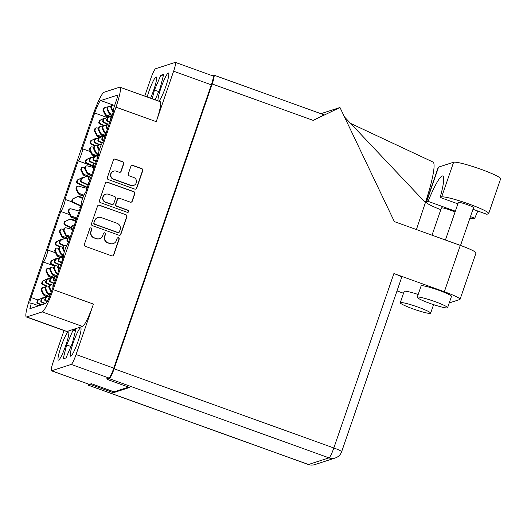 <?xml version="1.0" encoding="UTF-8"?>
<svg xmlns="http://www.w3.org/2000/svg" width="527" height="527" viewBox="0 0 527 527"><rect width="100%" height="100%" fill="white"/><g stroke="black" fill="none" stroke-linecap="round" stroke-linejoin="round"><path stroke-width="0.79" d="M80.493 327.946A15.013 2.036 -70.2 0 0 73.451 342.115A15.013 2.036 -70.2 0 0 70.539 356.193A15.013 2.036 -70.2 0 0 70.77 356.186A15.013 2.036 -70.2 0 0 77.812 342.016A15.013 2.036 -70.2 0 0 80.717 327.946A15.013 2.036 -70.2 0 0 80.493 327.946M68.286 331.898A15.013 2.036 -70.2 0 0 61.244 346.068A15.013 2.036 -70.2 0 0 58.332 360.145A15.013 2.036 -70.2 0 0 58.563 360.139A15.013 2.036 -70.2 0 0 65.605 345.969A15.013 2.036 -70.2 0 0 68.517 331.891A15.013 2.036 -70.2 0 0 68.286 331.898M150.557 98.226A15.013 2.036 -70.2 0 0 156.288 76.975A15.013 2.036 -70.2 0 0 156.058 76.982A15.013 2.036 -70.2 0 0 147.152 96.994M158.739 101.171A15.013 2.036 -70.2 0 0 165.768 86.573A15.013 2.036 -70.2 0 0 168.495 73.029A15.013 2.036 -70.2 0 0 168.265 73.029A15.013 2.036 -70.2 0 0 161.677 85.934A15.013 2.036 -70.2 0 0 158.054 100.927M113.621 171.143L113.364 171.229A4.216 4.157 72.1 0 0 113.298 179.206L130.703 185.478A4.216 4.157 72.1 0 0 133.371 185.524L133.627 185.438A4.216 4.157 72.1 0 0 133.693 177.461L129.253 175.86A1.574 1.555 72.1 0 1 128.292 173.851L130.874 166.367A1.574 1.555 72.1 0 1 132.85 165.412L141.809 168.64A1.574 1.555 72.1 0 1 142.771 170.656L136.75 188.146A1.574 1.555 72.1 0 1 134.767 189.101L108.325 179.569A1.574 1.555 72.1 0 1 107.363 177.553L113.391 160.063A1.574 1.555 72.1 0 1 115.367 159.114L122.784 161.782A1.574 1.555 72.1 0 1 123.746 163.798L121.17 171.282A1.574 1.555 72.1 0 1 119.188 172.237L116.289 171.189A4.216 4.157 72.1 0 0 110.762 175.083A4.216 4.157 72.1 0 0 113.555 179.121L130.966 185.392A4.216 4.157 72.1 0 0 133.627 185.438M128.66 211.637A1.1 1.087 72.1 0 0 127.989 210.233L116.823 206.209A1.574 1.555 72.1 0 1 115.861 204.193L117.574 199.232A1.574 1.555 72.1 0 1 119.55 198.277L130.274 202.144A1.574 1.555 72.1 0 0 132.257 201.189L134.833 193.705A1.574 1.555 72.1 0 0 133.878 191.69L107.429 182.164A1.574 1.555 72.1 0 0 105.453 183.113L99.425 200.609A1.574 1.555 72.1 0 0 100.387 202.618L127.27 212.309A1.1 1.087 72.1 0 0 128.66 211.637M127.837 212.355A1.1 1.087 72.1 0 0 127.725 210.313L127.989 210.233M91.731 157.613L91.118 157.389L91.461 157.25L90.486 157.593A3.531 3.478 72.1 0 0 90.446 157.613L85.921 159.793L85.308 161.572A1.126 1.107 72.1 0 0 85.901 162.968L92.469 166.005L78.187 160.86L64.926 199.371A6.423 0.87 109.8 0 1 65.025 199.371A6.423 0.87 109.8 0 1 63.78 205.392A6.423 0.87 109.8 0 1 60.77 211.452L69.636 214.647M107.086 117.462L94.676 112.989L82.35 148.779A6.423 0.87 -70.2 0 1 82.449 148.779L90.446 151.664M60.77 211.452L47.509 249.963A6.423 0.87 109.8 0 1 47.608 249.956A6.423 0.87 109.8 0 1 46.363 255.984A6.423 0.87 109.8 0 1 43.352 262.044L31.133 297.531L38.023 300.015M94.676 112.989A12.523 1.7 109.8 0 1 100.762 100.552L117.244 95.216A6.423 0.87 109.8 0 1 117.343 95.216A6.423 0.87 109.8 0 1 116.21 100.92L114.649 105.446A6.423 0.87 -70.2 0 0 113.516 111.151A6.423 0.87 -70.2 0 0 113.615 111.151L102.956 142.112A6.423 0.87 109.8 0 0 99.939 148.173A6.423 0.87 109.8 0 0 98.694 154.194A6.423 0.87 109.8 0 0 98.793 154.194L85.532 192.698A6.423 0.87 -70.2 0 0 82.522 198.765A6.423 0.87 -70.2 0 0 81.277 204.786A6.423 0.87 -70.2 0 0 81.375 204.779L68.115 243.29A6.423 0.87 -70.2 0 0 65.098 249.35A6.423 0.87 -70.2 0 0 63.859 255.378A6.423 0.87 -70.2 0 0 63.951 255.371L51.633 291.161A12.523 1.7 109.8 0 1 45.539 303.598L29.841 308.684A6.423 0.87 -70.2 0 0 30.974 302.979A6.423 0.87 -70.2 0 0 30.876 302.979L30.092 303.236A6.423 0.87 109.8 0 1 29.993 303.236A6.423 0.87 109.8 0 1 31.133 297.531M156.242 121.671L115.98 107.165A22.483 3.05 -70.2 0 0 119.952 87.199L160.215 101.704A22.483 3.05 109.8 0 1 156.242 121.671L173.614 71.231A9.954 1.35 -70.2 0 0 175.372 62.39L213.086 75.98A9.954 1.35 109.8 0 1 211.334 84.827L113.779 368.136A9.954 1.35 109.8 0 1 108.937 378.017L106.849 378.696L107.291 378.854M108.937 378.017L71.224 364.427L51.606 370.777L89.326 384.367A9.954 1.35 109.8 0 1 89.175 384.374L51.455 370.777A9.954 1.35 -70.2 0 0 51.606 370.777M128.575 387.121L114.016 391.838L91.415 383.696L89.326 384.367M51.455 370.777A9.954 1.35 -70.2 0 1 53.214 361.937L64.031 330.534M26.35 316.958A22.483 3.05 -70.2 0 0 26.693 316.951L66.955 331.457A22.483 3.05 109.8 0 1 66.613 331.463L26.35 316.958A22.483 3.05 -70.2 0 1 30.322 296.991L93.134 114.563A22.483 3.05 -70.2 0 1 104.069 92.238L119.609 87.205A22.483 3.05 -70.2 0 1 119.952 87.199M175.372 62.39A9.954 1.35 -70.2 0 0 175.221 62.397L155.603 68.741A9.954 1.35 -70.2 0 0 150.768 78.628L144.741 96.131M125.94 214.739L99.491 205.214A1.574 1.555 72.1 0 0 97.515 206.162L91.494 223.659A1.574 1.555 72.1 0 0 92.449 225.668L118.898 235.2A1.574 1.555 72.1 0 0 120.874 234.245L126.895 216.755A1.574 1.555 72.1 0 0 125.94 214.739L99.234 205.299A1.574 1.555 72.1 0 0 98.371 205.24M91.151 231.366L91.85 229.324A1.1 1.087 72.1 0 0 90.486 227.908A1.1 1.087 72.1 0 0 89.794 228.586L84.373 244.337A1.574 1.555 72.1 0 0 85.328 246.346L111.777 255.878A1.574 1.555 72.1 0 0 113.753 254.923L119.174 239.172A1.1 1.087 72.1 0 0 117.811 237.756A1.1 1.087 72.1 0 0 117.119 238.435L116.421 240.47A5.046 4.967 72.1 0 1 110.084 243.52L107.883 242.723A5.046 4.967 72.1 0 1 104.814 236.287L105.512 234.251A1.1 1.087 72.1 0 0 104.148 232.829A1.1 1.087 72.1 0 0 103.457 233.507L102.758 235.549A5.046 4.967 72.1 0 1 96.421 238.599L94.214 237.802A5.046 4.967 72.1 0 1 91.151 231.366L90.888 231.452A5.046 4.967 72.1 0 0 93.958 237.888L94.214 237.802M115.98 107.165L53.168 289.593L93.431 304.099L76.059 354.539L113.779 368.136M78.187 160.86A6.423 0.87 -70.2 0 0 81.204 154.8A6.423 0.87 -70.2 0 0 82.449 148.779M26.693 316.951L42.239 311.918A22.483 3.05 -70.2 0 0 53.168 289.593M99.61 238.652L99.346 238.738A5.046 4.967 72.1 0 1 96.158 238.678L93.958 237.888M113.272 243.573L113.009 243.658A5.046 4.967 72.1 0 1 109.82 243.606L107.62 242.809A5.046 4.967 72.1 0 1 104.55 236.373L105.255 234.337A1.1 1.087 72.1 0 0 104.017 232.881M112.64 255.931A1.574 1.555 72.1 0 0 113.496 255.009L118.918 239.258A1.1 1.087 72.1 0 0 117.679 237.802M90.888 231.452L91.593 229.41A1.1 1.087 72.1 0 0 90.354 227.954M119.761 235.253A1.574 1.555 72.1 0 0 120.611 234.331L126.638 216.841A1.574 1.555 72.1 0 0 125.676 214.825M94.109 222.769A1.1 1.087 72.1 0 0 94.781 224.173L117.995 232.539A1.1 1.087 72.1 0 0 119.379 231.873L120.116 229.726A5.046 4.967 72.1 0 0 117.053 223.283L101.184 217.565A5.046 4.967 72.1 0 0 94.847 220.615L93.846 222.849A1.1 1.087 72.1 0 0 94.517 224.258L94.781 224.173M118.694 232.552L118.43 232.638A1.1 1.087 72.1 0 1 117.732 232.624L94.517 224.258M97.996 217.513L97.739 217.598A5.046 4.967 72.1 0 0 94.59 220.701L94.847 220.615M93.846 222.849L94.59 220.701M131.137 202.197A1.574 1.555 72.1 0 0 131.994 201.274L134.576 193.784A1.574 1.555 72.1 0 0 133.614 191.775L107.172 182.243A1.574 1.555 72.1 0 0 106.309 182.19M118.555 198.257L118.298 198.343A1.574 1.555 72.1 0 0 117.31 199.311L115.604 204.278A1.574 1.555 72.1 0 0 116.559 206.294L127.725 210.313M108.424 194.265A4.216 4.157 72.1 0 0 102.897 198.159A4.216 4.157 72.1 0 0 105.69 202.197L111.829 204.41A1.574 1.555 72.1 0 0 113.806 203.455L115.518 198.488A1.574 1.555 72.1 0 0 114.557 196.479L108.424 194.265M105.762 194.219L105.499 194.305A4.216 4.157 72.1 0 0 105.433 202.282L105.69 202.197M112.824 204.423L112.561 204.509A1.574 1.555 72.1 0 1 111.566 204.489L105.433 202.282M120.051 172.289A1.574 1.555 72.1 0 0 120.907 171.367L123.483 163.884A1.574 1.555 72.1 0 0 122.527 161.868L115.103 159.194A1.574 1.555 72.1 0 0 114.24 159.141M135.63 189.153A1.574 1.555 72.1 0 0 136.486 188.231L142.507 170.735A1.574 1.555 72.1 0 0 141.552 168.726L132.587 165.498A1.574 1.555 72.1 0 0 131.724 165.445M43.352 262.044L54.736 266.148M155.142 99.873L160.162 88.2L163.673 74.32L160.807 75.242L154.437 90.051L152.224 98.826M66.955 331.457L82.495 326.424L42.239 311.918M75.895 329.237L73.036 330.159L66.665 344.968L63.154 358.854L66.02 357.925L72.39 343.117L75.895 329.237M71.224 364.427A9.954 1.35 -70.2 0 0 76.059 354.539M93.431 304.099A22.483 3.05 109.8 0 1 82.495 326.424M158.706 91.593L154.437 90.051M163.218 76.112L160.807 75.242M75.447 331.028L73.036 330.159M70.928 346.509L66.665 344.968M111.796 116.427L111.177 116.724L110.565 118.503A1.126 1.107 72.1 0 0 110.723 119.543M111.177 116.724L111.757 116.539M440.803 209.687A25.052 2.595 19 0 1 426.244 202.105A25.052 2.595 19 0 1 426.58 201.848L428.089 201.36A40.144 5.448 109.8 0 1 442.785 175.985A40.144 5.448 109.8 0 1 440.15 197.454L441.652 196.966A25.052 2.595 19 0 1 469.076 204.061A25.052 2.595 19 0 1 488.687 213.534A25.052 2.595 19 0 1 488.351 213.797L486.849 214.285L472.982 209.285M426.244 202.105L438.2 167.369A25.052 2.595 19 0 1 438.543 167.112L453.615 162.23A25.052 2.595 19 0 1 481.032 169.332A25.052 2.595 19 0 1 500.65 178.805L488.687 213.534M412.845 308.815A16.06 1.66 -161 0 0 430.631 313.196A16.06 1.66 -161 0 0 418.056 307.129A16.06 1.66 -161 0 0 400.27 302.742A16.06 1.66 -161 0 0 412.845 308.815M429.795 303.328A16.06 1.66 -161 0 0 447.588 307.709A16.06 1.66 -161 0 0 435.012 301.635A16.06 1.66 -161 0 0 417.219 297.254A16.06 1.66 -161 0 0 429.795 303.328M447.588 307.709L451.487 296.385A16.06 1.66 -161 0 0 438.912 290.311A16.06 1.66 -161 0 0 421.119 285.93L417.219 297.254M445.42 240.009L458.352 202.46A8.03 0.83 19 0 1 467.245 204.654A8.03 0.83 19 0 1 473.536 207.691L460.532 245.45M432.021 235.18L441.402 207.948A8.03 0.83 19 0 1 450.295 210.141A8.03 0.83 19 0 1 455.038 212.091M440.15 197.454L457.877 203.844M403.53 293.262L397.009 290.911M324.098 114.893L313.216 120.387L339.981 107.501L394.354 221.603L460.295 245.371A20.072 2.082 19 0 1 476.019 252.96L460.051 299.323A20.072 2.082 -161 0 1 459.781 299.527L449.228 302.946M460.051 299.323A20.072 2.082 -161 0 0 444.333 291.727L393.893 273.553A9.954 1.034 19 0 1 401.693 277.321L341.634 451.744A9.954 1.034 -161 0 0 333.835 447.976L393.893 273.553M418.174 294.488A16.06 1.66 -161 0 0 404.169 291.418L400.27 302.742M339.981 107.501L320.897 113.68M88.411 384.097A9.954 1.35 -70.2 0 0 88.622 385.323A9.954 1.35 -70.2 0 0 88.773 385.323L308.493 464.498L328.993 457.864L109.273 378.682L107.106 379.387L107.409 378.518M91.237 383.748L90.934 384.618L88.773 385.323M109.273 378.682A9.954 1.35 -70.2 0 0 114.115 368.801L212.183 83.984A9.954 1.35 -70.2 0 0 213.942 75.137A9.954 1.35 -70.2 0 0 213.791 75.144L212.19 75.657M90.934 384.618L113.391 392.714L129.556 387.477L107.106 379.387M113.727 391.732L113.391 392.714M432.97 162.033A49.782 6.759 109.8 0 1 433.01 162.046A49.782 6.759 109.8 0 1 425.388 202.566L416.422 229.555M425.388 202.566L344.48 116.948M470.459 216.63L474.787 218.185L473.279 218.672A25.052 2.595 19 0 1 469.807 218.514M474.787 218.185A40.144 5.448 109.8 0 1 477.824 211.031M428.089 201.36L455.348 211.182M51.31 277.597L49.281 276.866L48.102 275.647A3.531 3.478 72.1 0 1 48.082 275.601L48.708 275.397A3.531 3.478 72.1 0 0 48.728 275.443L49.637 276.754L48.991 276.385L49.281 276.866M48.174 279.06L47.562 278.836L47.904 278.697L46.936 279.04A3.531 3.478 72.1 0 0 46.89 279.06L42.364 281.24L41.752 283.019A1.126 1.107 72.1 0 0 42.344 284.415L46.33 286.26M50.137 268.757L48.444 268.315A1.126 1.107 72.1 0 0 47.832 268.329L47.206 268.533A1.126 1.107 72.1 0 0 46.501 269.225L45.889 271.003L48.082 275.601M47.832 268.329A1.126 1.107 72.1 0 0 47.127 269.02L46.514 270.799L48.708 275.397M53.438 277.143L48.728 275.443M49.116 278.605L47.562 278.836A3.531 3.478 72.1 0 0 47.516 278.855L42.99 281.036L42.377 282.815A1.126 1.107 72.1 0 0 42.97 284.211L46.962 286.056M45.889 271.003L46.514 270.799M42.364 281.24L42.99 281.036M51.659 277.479L49.637 276.754M63.688 256.155L63.477 256.241A3.531 3.478 72.1 0 0 63.431 256.26L58.905 258.441L58.293 260.219A1.126 1.107 72.1 0 0 58.886 261.616L61.402 262.782M66.481 245.911L64.986 245.516A1.126 1.107 72.1 0 0 64.366 245.529L63.741 245.734A1.126 1.107 72.1 0 0 63.042 246.425L62.43 248.204L64.254 252.031M64.366 245.529A1.126 1.107 72.1 0 0 63.668 246.221L63.056 248L64.525 251.089M63.648 256.254L59.531 258.237L58.919 260.015A1.126 1.107 72.1 0 0 59.511 261.412L61.547 262.354M62.43 248.204L63.056 248M58.905 258.441L59.531 258.237M49.913 295.522L49.953 295.502A3.531 3.478 72.1 0 0 49.913 295.522L45.388 297.702L44.775 299.481A1.126 1.107 72.1 0 0 45.368 300.877L47.107 301.681M53.161 285.226L51.468 284.778A1.126 1.107 72.1 0 0 50.849 284.797L50.223 284.995A1.126 1.107 72.1 0 0 49.525 285.693L48.912 287.465L51.099 292.07A3.531 3.478 72.1 0 0 51.126 292.11L51.238 292.281M50.849 284.797A1.126 1.107 72.1 0 0 50.151 285.489L49.538 287.268L51.527 291.451M49.973 295.594L46.014 297.498L45.401 299.277A1.126 1.107 72.1 0 0 45.994 300.673L47.331 301.292M48.912 287.465L49.538 287.268M45.388 297.702L46.014 297.498M64.828 238.329L62.799 237.598L61.619 236.379A3.531 3.478 72.1 0 1 61.6 236.34L62.226 236.136A3.531 3.478 72.1 0 0 62.245 236.175L63.154 237.486L62.515 237.124L62.799 237.598M61.692 239.792L61.079 239.574L61.422 239.436L60.453 239.772A3.531 3.478 72.1 0 0 60.414 239.792L55.882 241.972L55.276 243.751A1.126 1.107 72.1 0 0 55.869 245.147L59.854 246.992A1.126 1.107 72.1 0 0 59.129 247.69L58.517 249.469L60.71 254.073A3.531 3.478 72.1 0 0 60.73 254.113L61.909 255.332L63.741 255.99M63.655 229.495L61.969 229.047A1.126 1.107 72.1 0 0 61.349 229.067L60.724 229.265A1.126 1.107 72.1 0 0 60.019 229.963L59.406 231.735L61.6 236.34M61.349 229.067A1.126 1.107 72.1 0 0 60.645 229.759L60.032 231.537L62.226 236.136M67.693 238.138L62.245 236.175M62.641 239.337L61.079 239.574A3.531 3.478 72.1 0 0 61.04 239.594L56.514 241.768L55.902 243.546A1.126 1.107 72.1 0 0 56.494 244.943L60.48 246.794A1.126 1.107 72.1 0 0 59.755 247.492L59.143 249.271L61.336 253.869A3.531 3.478 72.1 0 0 61.356 253.909L62.265 255.22L61.619 254.857L61.909 255.332M59.406 231.735L60.032 231.537M55.882 241.972L56.514 241.768M65.183 238.217L63.154 237.486M55.223 276.326L53.194 275.601L52.015 274.376A3.531 3.478 72.1 0 1 51.995 274.336L52.621 274.132A3.531 3.478 72.1 0 0 52.641 274.178L53.55 275.483L52.904 275.12L53.194 275.601M52.087 277.788L51.475 277.571L51.817 277.433L50.849 277.775A3.531 3.478 72.1 0 0 50.803 277.795L46.277 279.969L45.665 281.747A1.126 1.107 72.1 0 0 46.257 283.144L50.243 284.988M54.05 267.492L52.357 267.044A1.126 1.107 72.1 0 0 51.738 267.064L51.112 267.268A1.126 1.107 72.1 0 0 50.414 267.96L49.801 269.738L51.995 274.336M51.738 267.064A1.126 1.107 72.1 0 0 51.04 267.756L50.427 269.534L52.621 274.132M56.942 275.726L52.641 274.178M53.029 277.334L51.475 277.571A3.531 3.478 72.1 0 0 51.429 277.591L46.903 279.771L46.29 281.543A1.126 1.107 72.1 0 0 46.883 282.946L50.869 284.791M49.801 269.738L50.427 269.534M46.277 279.969L46.903 279.771M55.572 276.214L53.55 275.483M69.419 237.308L66.712 236.333L65.532 235.114A3.531 3.478 72.1 0 1 65.513 235.068L66.138 234.871A3.531 3.478 72.1 0 0 66.158 234.91L67.067 236.221L66.428 235.852L66.712 236.333M67.291 239.133L65.335 238.164L64.366 238.507A3.531 3.478 72.1 0 0 64.32 238.527L59.795 240.707L59.182 242.486A1.126 1.107 72.1 0 0 59.782 243.882L63.767 245.727M71.817 229.35L65.882 227.783A1.126 1.107 72.1 0 0 65.262 227.796L64.637 228A1.126 1.107 72.1 0 0 63.932 228.692L63.319 230.47L65.513 235.068M65.262 227.796A1.126 1.107 72.1 0 0 64.557 228.494L63.945 230.266L66.138 234.871M70.466 236.465L66.158 234.91M67.535 238.428L66.442 238.033L64.992 238.303A3.531 3.478 72.1 0 0 64.946 238.323L60.421 240.503L59.808 242.282A1.126 1.107 72.1 0 0 60.407 243.678L64.393 245.523M63.319 230.47L63.945 230.266M59.795 240.707L60.421 240.503M69.702 237.17L67.067 236.221M57.39 274.435L55.928 273.111A3.531 3.478 72.1 0 1 55.908 273.072L56.534 272.867A3.531 3.478 72.1 0 0 56.554 272.907L57.456 274.218L56.817 273.856L57.107 274.33M56 276.523L55.381 276.306L55.73 276.168L54.755 276.504A3.531 3.478 72.1 0 0 54.716 276.523L50.19 278.704L49.578 280.483A1.126 1.107 72.1 0 0 50.17 281.879L54.156 283.724A1.126 1.107 72.1 0 0 53.431 284.422L52.825 286.201L53.122 286.833M56.89 258.79L56.277 258.573L56.62 258.434L55.651 258.77A3.531 3.478 72.1 0 0 55.605 258.79L51.079 260.97L50.467 262.749A1.126 1.107 72.1 0 0 51.06 264.146L55.052 265.99A1.126 1.107 72.1 0 0 54.327 266.688L53.714 268.467L55.908 273.072M57.963 266.227L56.27 265.779A1.126 1.107 72.1 0 0 54.953 266.491L54.34 268.269L56.534 272.867M57.766 273.348L56.554 272.907M56.837 276.029L55.381 276.306A3.531 3.478 72.1 0 0 55.342 276.326L50.816 278.5L50.203 280.278A1.126 1.107 72.1 0 0 50.796 281.675L54.334 283.315M53.714 268.467L54.34 268.269M50.19 278.704L50.816 278.5M76.955 217.611L76.336 217.908L75.723 219.687A1.126 1.107 72.1 0 0 75.881 220.727M81.237 205.181L81.178 205.201A1.126 1.107 72.1 0 0 80.473 205.892L79.86 207.671L80.163 208.303M79.86 207.671L80.44 207.486M76.336 217.908L76.916 217.717M58.958 264.725L54.973 262.881A1.126 1.107 72.1 0 1 54.38 261.484L54.992 259.706L59.518 257.525A3.531 3.478 72.1 0 1 59.564 257.505L59.999 257.341L57.996 256.603L56.817 255.378A3.531 3.478 72.1 0 1 56.797 255.338L57.423 255.134A3.531 3.478 72.1 0 0 57.443 255.18L58.352 256.484L57.706 256.122L57.996 256.603M58.853 248.494L57.16 248.046A1.126 1.107 72.1 0 0 56.547 248.065L55.921 248.27A1.126 1.107 72.1 0 0 55.216 248.961L54.604 250.74L56.797 255.338M56.547 248.065A1.126 1.107 72.1 0 0 55.842 248.757L55.23 250.536L57.423 255.134M62.153 256.873L57.443 255.18M57.838 258.335L56.277 258.573A3.531 3.478 72.1 0 0 56.231 258.592L51.705 260.766L51.093 262.545A1.126 1.107 72.1 0 0 51.686 263.948L55.678 265.792L55.025 265.997M54.604 250.74L55.23 250.536M51.079 260.97L51.705 260.766M60.374 257.216L58.352 256.484M75.98 218.942L71.52 217.335L70.341 216.116A3.531 3.478 72.1 0 1 70.315 216.07L70.941 215.872A3.531 3.478 72.1 0 0 70.967 215.912L71.87 217.223L71.231 216.854L71.52 217.335M75.644 221.412L70.137 219.166L69.169 219.509A3.531 3.478 72.1 0 0 69.129 219.528L64.604 221.709L63.991 223.488A1.126 1.107 72.1 0 0 64.584 224.884L71.152 227.921L72.456 230.688M79.221 211.037L70.684 208.784A1.126 1.107 72.1 0 0 70.065 208.797L69.439 209.002A1.126 1.107 72.1 0 0 68.741 209.693L68.128 211.472L70.315 216.07M70.065 208.797A1.126 1.107 72.1 0 0 69.366 209.489L68.754 211.268L70.941 215.872M76.408 217.875L70.967 215.912M75.862 220.694L71.244 219.034L69.795 219.304A3.531 3.478 72.1 0 0 69.755 219.324L65.229 221.505L64.617 223.283A1.126 1.107 72.1 0 0 65.21 224.68L71.297 227.499M68.128 211.472L68.754 211.268M64.604 221.709L65.229 221.505M76.053 218.731L71.87 217.223M50.124 295.225L48.392 294.6L47.213 293.374A3.531 3.478 72.1 0 1 47.193 293.335L47.819 293.131A3.531 3.478 72.1 0 0 47.838 293.177L48.741 294.481L48.102 294.119L48.392 294.6M47.285 296.793L46.666 296.569L47.015 296.431L46.04 296.773A3.531 3.478 72.1 0 0 46.001 296.793L41.475 298.967L40.862 300.746A1.126 1.107 72.1 0 0 41.455 302.149L44.986 303.783M49.248 286.49L47.555 286.042A1.126 1.107 72.1 0 0 46.936 286.062L46.31 286.266A1.126 1.107 72.1 0 0 45.612 286.958L44.999 288.737L47.193 293.335M46.936 286.062A1.126 1.107 72.1 0 0 46.238 286.754L45.625 288.532L47.819 293.131M50.546 294.152L47.838 293.177M48.227 296.332L46.666 296.569A3.531 3.478 72.1 0 0 46.626 296.589L42.101 298.769L41.488 300.548A1.126 1.107 72.1 0 0 42.081 301.945L45.605 303.572M44.999 288.737L45.625 288.532M41.475 298.967L42.101 298.769M50.21 295.015L48.741 294.481M62.766 247.229L61.073 246.781A1.126 1.107 72.1 0 0 60.46 246.801L59.834 246.998M63.708 254.758L61.356 253.909M60.803 257.525L60.19 257.301A3.531 3.478 72.1 0 0 60.144 257.321L55.618 259.501L55.006 261.28A1.126 1.107 72.1 0 0 55.599 262.677L59.591 264.521M61.745 257.071L59.999 257.341M58.517 249.469L59.143 249.271M54.992 259.706L55.618 259.501M63.813 255.779L62.265 255.22M63.438 256.873L62.818 257.169L62.206 258.948A1.126 1.107 72.1 0 0 62.364 259.989M62.818 257.169L63.398 256.985M70.322 236.873L67.621 238.171L67.008 239.95A1.126 1.107 72.1 0 0 67.601 241.346L68.622 241.821M74.274 225.398L73.701 225.246A1.126 1.107 72.1 0 0 73.088 225.266L72.462 225.47A1.126 1.107 72.1 0 0 71.758 226.162L71.145 227.941L71.771 227.736L72.759 229.805M73.088 225.266A1.126 1.107 72.1 0 0 72.383 225.958L71.771 227.736M70.282 236.992L68.246 237.973L67.634 239.752A1.126 1.107 72.1 0 0 68.227 241.149L68.767 241.392M67.621 238.171L68.246 237.973M56.804 276.135L54.103 277.439L53.49 279.218A1.126 1.107 72.1 0 0 54.083 280.614L55.098 281.082M60.757 264.666L60.183 264.514A1.126 1.107 72.1 0 0 59.564 264.528L58.938 264.732A1.126 1.107 72.1 0 0 58.24 265.424L57.627 267.202L58.932 269.949M59.564 264.528A1.126 1.107 72.1 0 0 58.866 265.219L58.253 266.998L59.235 269.066M56.764 276.253L54.729 277.235L54.116 279.014A1.126 1.107 72.1 0 0 54.709 280.41L55.249 280.66M57.627 267.202L58.253 266.998M54.103 277.439L54.729 277.235M49.709 296.24L48.688 298.216A1.126 1.107 72.1 0 0 48.629 298.71M52.825 286.201L53.405 286.016M49.301 296.438L49.676 296.312M46.501 296.596L44.479 295.864L43.3 294.646A3.531 3.478 72.1 0 1 43.28 294.6L43.906 294.395A3.531 3.478 72.1 0 0 43.925 294.441L44.828 295.752L44.189 295.383L44.479 295.864M43.372 298.058L42.753 297.834L43.102 297.696L42.127 298.038A3.531 3.478 72.1 0 0 42.088 298.058L37.562 300.238L36.949 302.017A1.126 1.107 72.1 0 0 37.542 303.414L41.073 305.047M45.335 287.762L43.642 287.314A1.126 1.107 72.1 0 0 43.023 287.327L42.397 287.531A1.126 1.107 72.1 0 0 41.699 288.223L41.086 290.002L43.28 294.6M43.023 287.327A1.126 1.107 72.1 0 0 42.325 288.019L41.712 289.797L43.906 294.395M48.636 296.141L43.925 294.441M44.314 297.603L42.753 297.834A3.531 3.478 72.1 0 0 42.713 297.854L38.188 300.034L37.575 301.813A1.126 1.107 72.1 0 0 38.168 303.209L41.699 304.843M41.086 290.002L41.712 289.797M37.562 300.238L38.188 300.034M46.857 296.484L44.828 295.752M105.163 135.689L102.462 136.994L101.849 138.772A1.126 1.107 72.1 0 0 102.442 140.169L103.457 140.637M109.161 117.08L108.549 116.856L108.891 116.717L107.923 117.06A3.531 3.478 72.1 0 0 107.877 117.08L103.351 119.26L102.739 121.039A1.126 1.107 72.1 0 0 103.332 122.435L107.324 124.28A1.126 1.107 72.1 0 0 106.599 124.978L105.986 126.757L107.291 129.504M109.115 124.22L108.542 124.069A1.126 1.107 72.1 0 0 107.225 124.774L106.612 126.552L107.594 128.621M105.123 135.808L103.088 136.789L102.475 138.568A1.126 1.107 72.1 0 0 103.068 139.965L103.608 140.215M105.986 126.757L106.612 126.552M102.462 136.994L103.088 136.789M91.645 174.957L88.938 176.255L88.332 178.034A1.126 1.107 72.1 0 0 88.925 179.43L89.939 179.905M95.591 163.482L95.025 163.33A1.126 1.107 72.1 0 0 94.405 163.35L93.78 163.554A1.126 1.107 72.1 0 0 93.075 164.246L92.462 166.025L93.773 168.765M94.405 163.35A1.126 1.107 72.1 0 0 93.701 164.042L93.095 165.821L94.076 167.889M91.606 175.076L89.57 176.051L88.958 177.83A1.126 1.107 72.1 0 0 89.55 179.233L90.084 179.476M92.462 166.025L93.095 165.821M88.938 176.255L89.57 176.051M98.279 155.696L97.66 155.992L97.047 157.771A1.126 1.107 72.1 0 0 97.205 158.811M97.66 155.992L98.239 155.801M98.582 154.813L96.751 154.154L95.571 152.929A3.531 3.478 72.1 0 1 95.552 152.889L96.177 152.685A3.531 3.478 72.1 0 0 96.197 152.731L97.1 154.036L96.461 153.673L96.751 154.154M95.644 156.348L95.025 156.124L95.374 155.985L94.399 156.328A3.531 3.478 72.1 0 0 94.359 156.348L89.834 158.522L89.221 160.3A1.126 1.107 72.1 0 0 89.814 161.703L93.799 163.548M97.607 146.045L95.914 145.597A1.126 1.107 72.1 0 0 95.295 145.617L94.669 145.821A1.126 1.107 72.1 0 0 93.971 146.513L93.358 148.291L95.552 152.889M95.295 145.617A1.126 1.107 72.1 0 0 94.596 146.308L93.984 148.087L96.177 152.685M98.549 153.574L96.197 152.731M96.586 155.887L95.025 156.124A3.531 3.478 72.1 0 0 94.985 156.144L90.46 158.324L89.847 160.103A1.126 1.107 72.1 0 0 90.44 161.499L94.425 163.344M93.358 148.291L93.984 148.087M89.834 158.522L90.46 158.324M98.654 154.595L97.1 154.036M112.099 115.545L110.268 114.886L109.089 113.667A3.531 3.478 72.1 0 1 109.069 113.628L109.695 113.424A3.531 3.478 72.1 0 0 109.715 113.463L110.624 114.774L109.978 114.412L110.268 114.886M111.125 106.783L109.432 106.335A1.126 1.107 72.1 0 0 108.819 106.355L108.193 106.553A1.126 1.107 72.1 0 0 107.488 107.245L106.876 109.023L109.069 113.628M108.819 106.355A1.126 1.107 72.1 0 0 108.114 107.047L107.501 108.825L109.695 113.424M112.475 114.458L109.715 113.463M110.11 116.625L108.549 116.856A3.531 3.478 72.1 0 0 108.503 116.875L103.977 119.056L103.364 120.835A1.126 1.107 72.1 0 0 103.957 122.231L107.949 124.076L107.297 124.286M106.876 109.023L107.501 108.825M103.351 119.26L103.977 119.056M112.172 115.334L110.624 114.774M83.51 196.196L79.32 194.68L78.141 193.462A3.531 3.478 72.1 0 1 78.115 193.422L78.74 193.218A3.531 3.478 72.1 0 0 78.767 193.257L79.669 194.568L79.03 194.206L79.32 194.68M82.627 198.468L77.937 196.518L76.968 196.854A3.531 3.478 72.1 0 0 76.929 196.874L72.403 199.054L71.791 200.833A1.126 1.107 72.1 0 0 72.383 202.23L80.453 205.965M87.021 188.383L78.483 186.13A1.126 1.107 72.1 0 0 77.864 186.15L77.238 186.347A1.126 1.107 72.1 0 0 76.54 187.039L75.928 188.818L78.115 193.422M77.864 186.15A1.126 1.107 72.1 0 0 77.166 186.841L76.553 188.62L78.74 193.218M83.977 195.142L78.767 193.257M82.884 197.763L79.043 196.38L77.594 196.657A3.531 3.478 72.1 0 0 77.555 196.676L73.029 198.85L72.416 200.629A1.126 1.107 72.1 0 0 73.009 202.025L80.651 205.563M75.928 188.818L76.553 188.62M72.403 199.054L73.029 198.85M83.602 195.985L79.669 194.568M94.867 156.15L92.838 155.419L91.658 154.2A3.531 3.478 72.1 0 1 91.639 154.154L92.265 153.95A3.531 3.478 72.1 0 0 92.284 153.996L93.193 155.307L92.548 154.938L92.838 155.419M93.694 147.316L92.001 146.868A1.126 1.107 72.1 0 0 91.382 146.881L90.756 147.086A1.126 1.107 72.1 0 0 90.058 147.777L89.445 149.556L91.639 154.154M91.382 146.881A1.126 1.107 72.1 0 0 90.684 147.573L90.071 149.352L92.265 153.95M96.994 155.696L92.284 153.996M92.673 157.158L91.118 157.389A3.531 3.478 72.1 0 0 91.072 157.408L86.547 159.589L85.934 161.367A1.126 1.107 72.1 0 0 86.527 162.764L92.62 165.583M89.445 149.556L90.071 149.352M85.921 159.793L86.547 159.589M95.216 156.038L93.193 155.307M89.037 182.533L88.977 182.553A1.126 1.107 72.1 0 0 88.272 183.244L87.66 185.023L87.963 185.649M87.66 185.023L88.24 184.832M105.749 133.99L104.287 132.666A3.531 3.478 72.1 0 1 104.267 132.626L104.893 132.422A3.531 3.478 72.1 0 0 104.913 132.461L105.822 133.772L105.176 133.41L105.466 133.884M104.359 136.078L103.747 135.861L104.089 135.722L103.114 136.058A3.531 3.478 72.1 0 0 103.075 136.078L98.549 138.258L97.936 140.037A1.126 1.107 72.1 0 0 98.529 141.434L102.139 143.107M106.322 125.782L104.629 125.334A1.126 1.107 72.1 0 0 104.01 125.354L103.384 125.551A1.126 1.107 72.1 0 0 102.686 126.243L102.073 128.021L104.267 132.626M104.01 125.354A1.126 1.107 72.1 0 0 103.312 126.045L102.699 127.824L104.893 132.422M106.125 132.903L104.913 132.461M105.202 135.584L103.747 135.861A3.531 3.478 72.1 0 0 103.7 135.88L99.175 138.054L98.562 139.833A1.126 1.107 72.1 0 0 99.155 141.229L102.376 142.725M102.073 128.021L102.699 127.824M98.549 138.258L99.175 138.054M90.736 175.392L88.035 174.417L86.856 173.199A3.531 3.478 72.1 0 1 86.836 173.152L87.462 172.955A3.531 3.478 72.1 0 0 87.482 172.994L88.384 174.305L87.745 173.936L88.035 174.417M84.979 167.579L83.286 167.131A1.126 1.107 72.1 0 0 81.968 167.843L81.356 169.622L83.549 174.22A3.531 3.478 72.1 0 0 83.569 174.259L84.472 175.57L83.833 175.208L84.122 175.682L86.145 176.413L85.684 176.591A3.531 3.478 72.1 0 0 85.644 176.611L81.118 178.791L80.506 180.57A1.126 1.107 72.1 0 0 81.099 181.967L87.666 185.003M93.141 167.434L87.199 165.867A1.126 1.107 72.1 0 0 86.58 165.88L85.954 166.084A1.126 1.107 72.1 0 0 85.255 166.776L84.643 168.554L86.836 173.152M86.58 165.88A1.126 1.107 72.1 0 0 85.881 166.572L85.269 168.35L87.462 172.955M91.784 174.549L87.482 172.994M88.608 177.217L86.309 176.387A3.531 3.478 72.1 0 0 86.27 176.407L81.744 178.587L81.132 180.366A1.126 1.107 72.1 0 0 81.725 181.762L87.811 184.582M88.852 176.512L87.765 176.117L86.118 176.426M84.643 168.554L85.269 168.35M81.118 178.791L81.744 178.587M91.026 175.254L88.384 174.305M103.582 135.88L101.553 135.156L100.374 133.93A3.531 3.478 72.1 0 1 100.354 133.891L100.98 133.687A3.531 3.478 72.1 0 0 101 133.733L101.909 135.037L101.263 134.675L101.553 135.156M100.446 137.343L99.834 137.125L100.176 136.987L99.208 137.33A3.531 3.478 72.1 0 0 99.162 137.349L94.636 139.523L94.023 141.302A1.126 1.107 72.1 0 0 94.616 142.698L98.602 144.543M102.409 127.047L100.716 126.599A1.126 1.107 72.1 0 0 100.104 126.618L99.478 126.823A1.126 1.107 72.1 0 0 98.773 127.514L98.16 129.293L100.354 133.891M100.104 126.618A1.126 1.107 72.1 0 0 99.399 127.31L98.786 129.089L100.98 133.687M105.301 135.281L101 133.733M101.388 136.888L99.834 137.125A3.531 3.478 72.1 0 0 99.787 137.145L95.262 139.326L94.649 141.098A1.126 1.107 72.1 0 0 95.242 142.501L99.234 144.345M98.16 129.293L98.786 129.089M94.636 139.523L95.262 139.326M103.931 135.768L101.909 135.037M83.016 177.876L82.396 177.652L82.746 177.513L81.771 177.856A3.531 3.478 72.1 0 0 81.731 177.876L77.206 180.056L76.593 181.835A1.126 1.107 72.1 0 0 77.186 183.231L87.258 187.691M82.667 167.151L82.041 167.349A1.126 1.107 72.1 0 0 81.342 168.041L80.73 169.819L82.923 174.424A3.531 3.478 72.1 0 0 82.943 174.463L84.122 175.682M89.01 176.222L83.569 174.259M83.958 177.421L82.396 177.652A3.531 3.478 72.1 0 0 82.357 177.678L77.831 179.852L77.219 181.631A1.126 1.107 72.1 0 0 77.812 183.027L87.39 187.309M80.73 169.819L81.356 169.622M85.255 186.966L85.881 186.762M77.206 180.056L77.831 179.852M86.5 176.301L84.472 175.57M112.047 115.709L111.836 115.795A3.531 3.478 72.1 0 0 111.79 115.815L107.264 117.995L106.652 119.774A1.126 1.107 72.1 0 0 107.245 121.17L109.761 122.336M114.662 105.413L113.345 105.071A1.126 1.107 72.1 0 0 112.732 105.084L112.099 105.288A1.126 1.107 72.1 0 0 111.401 105.98L110.789 107.758L112.982 112.356A3.531 3.478 72.1 0 0 113.002 112.403L113.121 112.58M112.732 105.084A1.126 1.107 72.1 0 0 112.027 105.775L111.414 107.554L113.41 111.744M112.007 115.808L107.89 117.791L107.277 119.57A1.126 1.107 72.1 0 0 107.87 120.966L109.906 121.908M110.789 107.758L111.414 107.554M107.264 117.995L107.89 117.791M98.523 154.971L98.312 155.057A3.531 3.478 72.1 0 0 98.272 155.076L93.747 157.257L93.134 159.035A1.126 1.107 72.1 0 0 93.727 160.432L96.243 161.598M101.316 144.727L99.827 144.332A1.126 1.107 72.1 0 0 99.208 144.352L98.582 144.55A1.126 1.107 72.1 0 0 97.884 145.248L97.271 147.02L99.096 150.847M99.208 144.352A1.126 1.107 72.1 0 0 98.509 145.044L97.897 146.822L99.366 149.912M98.49 155.07L94.373 157.053L93.76 158.831A1.126 1.107 72.1 0 0 94.353 160.228L96.388 161.176M97.271 147.02L97.897 146.822M93.747 157.257L94.373 157.053M99.669 137.152L97.64 136.421L96.461 135.202A3.531 3.478 72.1 0 1 96.441 135.156L97.067 134.952A3.531 3.478 72.1 0 0 97.087 134.998L97.996 136.309L97.35 135.94L97.64 136.421M96.533 138.614L95.921 138.39L96.263 138.252L95.295 138.594A3.531 3.478 72.1 0 0 95.249 138.614L90.723 140.795L90.11 142.573A1.126 1.107 72.1 0 0 90.703 143.97L94.695 145.814M98.496 128.311L96.803 127.87A1.126 1.107 72.1 0 0 96.191 127.883L95.565 128.087A1.126 1.107 72.1 0 0 94.86 128.779L94.247 130.558L96.441 135.156M96.191 127.883A1.126 1.107 72.1 0 0 95.486 128.575L94.873 130.353L97.067 134.952M101.797 136.697L97.087 134.998M97.482 138.16L95.921 138.39A3.531 3.478 72.1 0 0 95.874 138.41L91.349 140.59L90.736 142.369A1.126 1.107 72.1 0 0 91.329 143.766L95.321 145.61M94.247 130.558L94.873 130.353M90.723 140.795L91.349 140.59M100.018 137.033L97.996 136.309M108.384 116.882L106.355 116.157L105.176 114.932A3.531 3.478 72.1 0 1 105.156 114.893L105.782 114.688A3.531 3.478 72.1 0 0 105.802 114.734L106.711 116.039L106.065 115.676L106.355 116.157M105.248 118.344L104.636 118.127L104.978 117.989L104.01 118.325A3.531 3.478 72.1 0 0 103.964 118.344L99.438 120.525L98.826 122.304A1.126 1.107 72.1 0 0 99.425 123.7L103.411 125.545M107.212 108.048L105.519 107.6A1.126 1.107 72.1 0 0 104.906 107.62L104.28 107.824A1.126 1.107 72.1 0 0 103.575 108.516L102.963 110.295L105.156 114.893M104.906 107.62A1.126 1.107 72.1 0 0 104.201 108.312L103.588 110.09L105.782 114.688M110.512 116.427L105.802 114.734M106.197 117.89L104.636 118.127A3.531 3.478 72.1 0 0 104.59 118.147L100.064 120.321L99.451 122.099A1.126 1.107 72.1 0 0 100.051 123.502L104.036 125.347M102.963 110.295L103.588 110.09M99.438 120.525L100.064 120.321M108.733 116.77L106.711 116.039M211.334 84.827L173.614 71.231M100.762 100.552L113.239 105.044M110.565 118.503L111.144 118.318M441.652 196.966L453.615 162.23M444.333 291.727L460.295 245.371M313.216 120.387L212.183 83.984M114.115 368.801L333.835 447.976A9.954 1.35 -70.2 0 1 328.993 457.864A9.954 9.809 72.1 0 0 335.284 457.976L314.784 464.61A9.954 9.809 72.1 0 1 308.493 464.498A9.954 1.35 109.8 0 1 308.341 464.504A9.954 9.954 0 0 0 314.784 464.61M426.58 201.848L438.543 167.112M46.89 279.06L47.516 278.855M46.501 269.225L47.127 269.02M42.344 284.415L42.97 284.211M41.752 283.019L42.377 282.815M63.042 246.425L63.668 246.221M58.886 261.616L59.511 261.412M58.293 260.219L58.919 260.015M49.525 285.693L50.151 285.489M45.368 300.877L45.994 300.673M44.775 299.481L45.401 299.277M60.414 239.792L61.04 239.594M60.019 229.963L60.645 229.759M55.869 245.147L56.494 244.943M55.276 243.751L55.902 243.546M50.803 277.795L51.429 277.591M50.414 267.96L51.04 267.756M46.257 283.144L46.883 282.946M45.665 281.747L46.29 281.543M64.32 238.527L64.946 238.323M63.932 228.692L64.557 228.494M59.782 243.882L60.407 243.678M59.182 242.486L59.808 242.282M54.716 276.523L55.342 276.326M54.327 266.688L54.953 266.491M50.17 281.879L50.796 281.675M49.578 280.483L50.203 280.278M80.473 205.892L81.053 205.708M75.723 219.687L76.303 219.495M55.605 258.79L56.231 258.592M55.216 248.961L55.842 248.757M51.06 264.146L51.686 263.948M50.467 262.749L51.093 262.545M69.129 219.528L69.755 219.324M68.741 209.693L69.366 209.489M64.584 224.884L65.21 224.68M63.991 223.488L64.617 223.283M46.001 296.793L46.626 296.589M45.612 286.958L46.238 286.754M41.455 302.149L42.081 301.945M40.862 300.746L41.488 300.548M59.518 257.525L60.144 257.321M60.71 254.073L61.336 253.869M59.129 247.69L59.755 247.492M54.973 262.881L55.599 262.677M54.38 261.484L55.006 261.28M62.206 258.948L62.785 258.764M71.758 226.162L72.383 225.958M67.601 241.346L68.227 241.149M67.008 239.95L67.634 239.752M58.24 265.424L58.866 265.219M54.083 280.614L54.709 280.41M53.49 279.218L54.116 279.014M53.431 284.422L54.017 284.237M42.088 298.058L42.713 297.854M41.699 288.223L42.325 288.019M37.542 303.414L38.168 303.209M36.949 302.017L37.575 301.813M106.599 124.978L107.225 124.774M102.442 140.169L103.068 139.965M101.849 138.772L102.475 138.568M93.075 164.246L93.701 164.042M88.925 179.43L89.55 179.233M88.332 178.034L88.958 177.83M97.047 157.771L97.627 157.58M94.359 156.348L94.985 156.144M93.971 146.513L94.596 146.308M89.814 161.703L90.44 161.499M89.221 160.3L89.847 160.103M107.877 117.08L108.503 116.875M107.488 107.245L108.114 107.047M103.332 122.435L103.957 122.231M102.739 121.039L103.364 120.835M76.929 196.874L77.555 196.676M76.54 187.039L77.166 186.841M72.383 202.23L73.009 202.025M71.791 200.833L72.416 200.629M90.446 157.613L91.072 157.408M90.058 147.777L90.684 147.573M85.901 162.968L86.527 162.764M85.308 161.572L85.934 161.367M88.272 183.244L88.852 183.053M103.075 136.078L103.7 135.88M102.686 126.243L103.312 126.045M98.529 141.434L99.155 141.229M97.936 140.037L98.562 139.833M85.644 176.611L86.27 176.407M85.255 166.776L85.881 166.572M81.099 181.967L81.725 181.762M80.506 180.57L81.132 180.366M99.162 137.349L99.787 137.145M98.773 127.514L99.399 127.31M94.616 142.698L95.242 142.501M94.023 141.302L94.649 141.098M81.731 177.876L82.357 177.678M82.923 174.424L83.549 174.22M81.342 168.041L81.968 167.843M77.186 183.231L77.812 183.027M76.593 181.835L77.219 181.631M111.401 105.98L112.027 105.775M107.245 121.17L107.87 120.966M106.652 119.774L107.277 119.57M97.884 145.248L98.509 145.044M93.727 160.432L94.353 160.228M93.134 159.035L93.76 158.831M95.249 138.614L95.874 138.41M94.86 128.779L95.486 128.575M90.703 143.97L91.329 143.766M90.11 142.573L90.736 142.369M103.964 118.344L104.59 118.147M103.575 108.516L104.201 108.312M99.425 123.7L100.051 123.502M98.826 122.304L99.451 122.099M38.774 305.792L30.974 302.979M47.608 249.956L55.612 252.841M65.025 199.371L71.935 201.861M430.631 313.196L433.583 304.632M433.01 162.046L350.574 123.397M88.622 385.323L308.341 464.504M335.284 457.976A9.954 9.954 0 0 0 341.634 451.744M213.942 75.137L324.204 114.873"/></g></svg>
